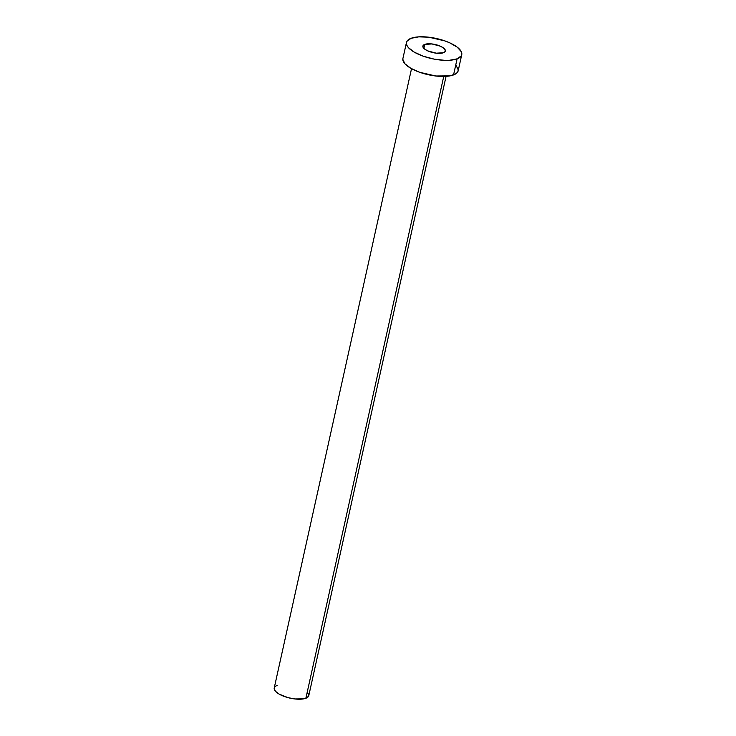 <?xml version="1.0" encoding="UTF-8"?>
<svg xmlns="http://www.w3.org/2000/svg" width="736" height="736" viewBox="0 0 736 736"><rect width="100%" height="100%" fill="white"/><g stroke="black" fill="none" stroke-linecap="round" stroke-linejoin="round"><path stroke-width="1.1" d="M424.764 44.39L423.872 48.401L424.764 44.39L423.062 45.614L423.053 47.279L424.718 49.146L427.818 50.922L436.273 53.185L443.449 52.744A11.5 4.195 -167.5 0 1 430.385 51.897A11.5 4.195 -167.5 0 1 422.878 46.074A11.5 4.195 -167.5 0 1 424.764 44.39A11.5 4.195 -167.5 0 1 437.828 45.227A11.5 4.195 -167.5 0 1 445.335 51.051A11.5 4.195 -167.5 0 1 443.449 52.744L445.151 51.52L445.16 49.855L443.495 47.987L440.395 46.212L431.94 43.948L424.764 44.39M411.525 68.687L274.224 688.013A17.692 6.458 12.5 0 0 285.77 696.974A17.692 6.458 12.5 0 0 305.872 698.271L443.734 76.443L305.872 698.271A17.692 6.458 12.5 0 0 308.77 695.676L446.071 76.351M406.474 42.44L402.905 58.521A28.308 10.332 12.5 0 0 421.388 72.855A28.308 10.332 12.5 0 0 453.551 74.925L457.111 58.843L453.551 74.925A28.308 10.332 12.5 0 0 458.178 70.776L461.748 54.694A28.308 10.332 -167.5 0 1 457.111 58.843A28.308 10.332 -167.5 0 1 424.957 56.773A28.308 10.332 -167.5 0 1 406.474 42.44A28.308 10.332 -167.5 0 1 411.102 38.29A28.308 10.332 -167.5 0 1 443.256 40.36A28.308 10.332 -167.5 0 1 461.748 54.694M456.191 65.541L458.27 69.975L457.718 71.926L456.127 73.6L450.092 75.863L435.868 76.01L419.851 72.34L410.872 68.328L404.892 63.756L402.813 59.322M411.102 38.29L418.775 36.855L428.784 37.196L444.792 40.876L449.586 42.771L457.212 47.141L461.316 51.732L461.831 53.894L461.288 55.844L457.111 58.843L449.438 60.278L444.636 60.334L434.019 59.092L423.421 56.258L414.442 52.247L408.462 47.674L406.898 45.393L406.382 43.24L406.925 41.29L411.102 38.29M307.528 692.401L308.826 695.18L307.482 697.443L303.71 698.85L294.823 698.952L288.061 697.654L279.202 694.149L275.466 691.288L274.169 688.519M275.503 686.256L277.113 685.418"/></g></svg>
